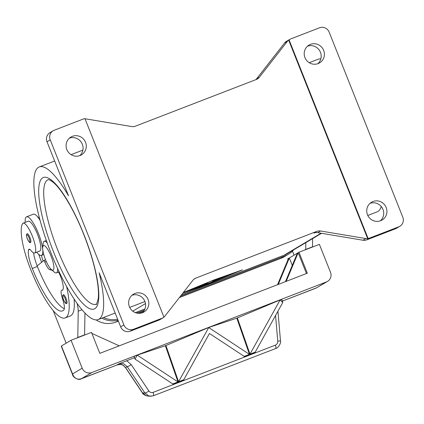 <?xml version="1.0" encoding="UTF-8"?>
<svg xmlns="http://www.w3.org/2000/svg" width="424" height="424" viewBox="0 0 424 424"><rect width="100%" height="100%" fill="white"/><g stroke="black" fill="none" stroke-linecap="round" stroke-linejoin="round"><path stroke-width="0.64" d="M47.197 242.904A16.928 4.155 -111.1 0 0 44.234 241.314A16.928 4.155 -111.1 0 0 44.075 241.388A16.928 4.155 -111.1 0 0 43.169 243.418L42.718 247.245A13.165 3.233 -111.1 0 0 45.273 259.053A13.165 3.233 -111.1 0 0 51.315 269.516A13.165 3.233 -111.1 0 0 53.154 270.115A13.165 3.233 -111.1 0 0 51.103 256.218A13.165 3.233 -111.1 0 0 43.423 245.666A13.165 3.233 -111.1 0 0 42.718 247.245M51.315 269.516L54.224 272.049A16.928 4.155 -111.1 0 0 56.429 272.892A16.928 4.155 -111.1 0 0 56.583 272.817A16.928 4.155 -111.1 0 0 57.494 268.27M56.429 272.892L58.13 272.235A16.928 4.155 -111.1 0 0 58.284 272.16A16.928 4.155 -111.1 0 0 58.915 271.334M58.544 271.948A13.165 3.233 68.9 0 1 62.413 290.202A13.165 3.233 68.9 0 1 61.999 290.249A9.402 2.305 -111.1 0 0 61.703 290.286A9.402 2.305 -111.1 0 0 62.455 298.576A13.165 3.233 68.9 0 1 63.849 309.949A52.661 12.921 68.9 0 1 62.508 310.898A52.661 12.921 68.9 0 1 32.282 268.461A18.81 4.616 68.9 0 1 28.525 249.916A9.402 2.305 68.9 0 1 29.023 249.222A9.402 2.305 68.9 0 1 31.111 250.621A15.985 3.922 -111.1 0 0 34.651 253.001A15.985 3.922 -111.1 0 0 35.229 252.492A15.985 3.922 -111.1 0 0 32.012 235.315A15.985 3.922 -111.1 0 0 23.134 223.178A15.985 3.922 -111.1 0 0 22.562 223.687A44.488 10.918 -111.1 0 0 30.671 269.415A60.181 14.771 -111.1 0 0 65.222 317.915A60.181 14.771 -111.1 0 0 66.589 286.46M34.651 253.001L39.755 251.035A15.985 3.922 -111.1 0 0 40.328 250.52A15.985 3.922 -111.1 0 0 37.111 233.343A15.985 3.922 -111.1 0 0 28.238 221.206L23.134 223.178M25.233 222.367A20.686 5.077 68.9 0 1 26.352 216.913A20.686 5.077 68.9 0 1 26.542 216.823A20.686 5.077 68.9 0 1 38.579 233.889A20.686 5.077 68.9 0 1 41.642 255.328A20.686 5.077 68.9 0 1 41.451 255.418A20.686 5.077 68.9 0 1 36.75 252.195M27.157 233.725A4.701 1.155 68.9 0 1 27.2 233.704A4.701 1.155 68.9 0 1 29.903 237.493A4.701 1.155 68.9 0 1 30.586 242.475C29.616 241.516 30.74 245.173 27.353 238.871C27.178 239.12 26.055 233.953 26.5 234.647L27.2 233.704M63.351 294.691A4.701 1.155 68.9 0 1 63.393 294.669A4.701 1.155 68.9 0 1 66.091 298.459A4.701 1.155 68.9 0 1 66.78 303.441C65.81 302.482 66.934 306.133 63.542 299.837C63.372 300.086 62.249 294.919 62.694 295.613L63.393 294.669M275.584 348.528A3.763 0.922 -111.1 0 0 275.706 348.512L153.43 395.735A3.763 0.922 -111.1 0 0 153.673 394.813A3.763 0.922 -111.1 0 0 153.106 392.364C151.4 392.9 150.001 392.449 148.898 391.013L131.217 364.608A3.763 0.705 146.2 0 1 128.875 366.066A3.763 0.705 146.2 0 1 127.258 366.643L144.939 393.048L142.554 392.9A3.763 0.705 146.2 0 1 142.358 392.82C142.936 394.325 144.807 395.406 147.971 396.064L146.285 395.746L142.554 392.9L125.621 367.613L123.299 365.324L121.879 364.714L119.653 364.545A7.521 7.288 59.3 0 0 116.918 365.022L80.152 379.104L77.783 379.109L75.928 378.441L73.813 376.591L72.541 373.936L72.721 375.007M315.949 288.15A3.763 0.922 -111.1 0 0 315.986 288.14A3.763 0.922 -111.1 0 0 316.023 288.124L327.54 281.398A7.521 7.288 -120.7 0 0 330.503 272.303L319.383 244.367L298.973 252.248L307.315 273.199L99.82 353.335L91.483 332.384L71.073 340.265L61.422 346A7.521 0.302 158.3 0 0 61.236 346.154L72.695 374.943C72.541 376.835 78.562 380.927 81.286 378.786A3.763 0.922 68.9 0 1 81.244 378.796M142.358 392.82L125.425 367.534A3.763 0.705 146.2 0 0 125.621 367.613L127.258 366.643L123.57 363.713L118.943 363.819L116.918 365.022A3.763 0.922 68.9 0 1 116.881 365.038L81.281 378.786A3.763 0.922 68.9 0 0 81.318 378.77L91.775 372.558A7.521 7.288 -120.7 0 1 82.192 368.202L72.541 373.936L61.422 346M148.898 391.013A3.763 0.705 -33.8 0 1 146.556 392.47A3.763 0.705 -33.8 0 1 144.939 393.048L148.67 395.894L151.622 396.175M275.558 315.488L277.768 341.246L280.481 340.785C281.398 343.207 277.858 348.279 275.706 348.512A3.763 0.922 -111.1 0 0 275.955 347.59A3.763 0.922 -111.1 0 0 275.388 345.141L153.106 392.364M123.299 365.324A3.763 0.965 120.5 0 1 123.071 365.297L125.43 367.534A3.763 0.705 146.2 0 1 125.409 367.507M66.838 149.55A10.346 10.017 -120.7 0 1 70.909 137.042A10.346 10.017 -120.7 0 1 85.547 142.326A10.346 10.017 -120.7 0 1 81.477 154.829A10.346 10.017 -120.7 0 1 66.838 149.55M79.776 155.629A10.346 10.017 59.3 0 0 82.33 144.234A10.346 10.017 59.3 0 0 69.393 138.155M323.65 50.366A10.346 10.017 -120.7 0 1 319.579 62.874A10.346 10.017 -120.7 0 1 304.946 57.595A10.346 10.017 -120.7 0 1 309.017 45.087A10.346 10.017 -120.7 0 1 323.65 50.366M317.878 63.674A10.346 10.017 59.3 0 0 320.438 52.279A10.346 10.017 59.3 0 0 307.501 46.2M129.373 306.69A10.346 10.017 -120.7 0 1 133.443 294.187A10.346 10.017 -120.7 0 1 148.082 299.466A10.346 10.017 -120.7 0 1 144.006 311.974A10.346 10.017 -120.7 0 1 129.373 306.69M142.305 312.769A10.346 10.017 59.3 0 0 144.865 301.379A10.346 10.017 59.3 0 0 131.928 295.295M386.185 207.511A10.346 10.017 -120.7 0 1 382.114 220.014A10.346 10.017 -120.7 0 1 367.476 214.735A10.346 10.017 -120.7 0 1 371.551 202.227A10.346 10.017 -120.7 0 1 386.185 207.511M380.413 220.814A10.346 10.017 59.3 0 0 382.967 209.419A10.346 10.017 59.3 0 0 370.035 203.34M120.66 326.84L99.152 272.791A81.811 20.076 68.9 0 1 98.978 319.208A81.811 20.076 68.9 0 1 98.225 319.574A81.811 20.076 68.9 0 1 50.636 252.073A81.811 20.076 68.9 0 1 38.531 167.305A81.811 20.076 68.9 0 1 39.278 166.939A81.811 20.076 68.9 0 1 68.513 195.809L47.006 141.764L50.223 139.851L123.877 324.927L120.66 326.84A7.521 7.288 59.3 0 0 130.242 331.197L133.459 329.284A7.521 7.288 -120.7 0 1 123.877 324.927M309.207 62.694L318.207 59.222A81.811 20.076 68.9 0 1 320.814 58.92M381.287 206.573A81.811 20.076 68.9 0 1 377.901 211.491A81.811 20.076 68.9 0 1 377.153 211.857L367.804 215.466M321.599 233.311L320.078 233.82L321.281 233.258M50.223 139.851A7.521 7.288 -120.7 0 1 54.245 130.237L83.04 119.123A7.521 7.288 -120.7 0 1 84.964 118.672L163.971 317.205A7.521 7.288 -120.7 0 1 162.249 318.164L133.459 329.284M53.185 130.756L49.968 132.664A7.521 7.288 59.3 0 0 47.006 141.764M162.249 318.164L159.032 320.078A7.521 7.288 59.3 0 0 160.092 319.558L163.309 317.65M366.771 239.852L369.988 237.938A7.521 7.288 -120.7 0 1 368.127 238.378A7.521 7.288 -120.7 0 1 368.059 238.389L367.661 238.627A7.521 7.288 -120.7 0 1 365.811 238.553L320.565 230.995A7.521 7.288 59.3 0 0 316.792 231.372L313.972 233.046A7.521 7.288 -120.7 0 1 317.746 232.665L362.997 240.228A7.521 7.288 59.3 0 0 366.771 239.852L395.56 228.732A7.521 7.288 59.3 0 0 396.62 228.213L399.837 226.305A7.521 7.288 -120.7 0 1 398.777 226.819L395.56 228.732M193.853 279.268L195.883 278.07A7.521 7.288 59.3 0 0 192.851 280.317L164.878 316.156A7.521 7.288 -120.7 0 1 163.945 317.141M367.661 238.627L288.654 40.089L289.057 39.851A7.521 7.288 -120.7 0 1 290.774 38.891L319.569 27.772A7.521 7.288 -120.7 0 1 329.151 32.129L402.8 217.21A7.521 7.288 -120.7 0 1 399.837 226.305M289.714 39.411L286.497 41.319A7.521 7.288 59.3 0 0 284.531 43.052L287.345 41.382A7.521 7.288 -120.7 0 1 288.654 40.089M85.049 118.884A7.521 7.288 -120.7 0 1 86.411 118.98L131.657 126.543A7.521 7.288 59.3 0 0 135.431 126.167L256.34 79.468A7.521 7.288 59.3 0 0 259.366 77.221L256.552 78.891A7.521 7.288 -120.7 0 1 255.868 79.654M195.883 278.07L316.792 231.372M287.345 41.382L259.366 77.221M369.988 237.938L398.777 226.819M256.552 78.891L284.531 43.052M135.341 312.647L144.939 308.942M181.541 294.807L284.091 255.2A22.567 21.857 59.3 0 0 287.276 253.653L321.376 233.396M183.332 292.512L213.813 279.983L242.454 269.86L204.766 285.357L182.882 293.09M159.032 320.078L130.242 331.197M289.057 39.851L368.059 238.389M103.562 317.518A22.567 21.857 59.3 0 0 117.623 319.208M118.015 320.2A22.567 21.857 -120.7 0 1 101.935 318.143M293.668 249.858A22.567 21.857 -120.7 0 1 288.474 254.199A22.567 21.857 -120.7 0 1 285.288 255.746L180.417 296.249M144.372 310.167L136.798 313.092M179.389 297.563L280.863 258.375A22.567 21.857 59.3 0 0 284.054 256.822L288.474 254.199M96.073 319.913A22.567 21.857 59.3 0 0 115.89 322.086L118.381 321.122M138.563 313.331L143.577 311.391M202.444 284.875L198.273 287.355L189.078 290.705L196.243 288.034L197.505 287.281L190.122 290.085L199.37 286.174L191.16 289.465L202.434 284.849M224.768 276.973L222.218 277.959L227.518 275.33L224.768 276.973L224.598 276.543M182.972 292.973L205.11 285.151L239.899 270.846L213.442 280.132M213.463 280.19L183.258 292.608M223.077 276.914L218.97 279.358L216.383 280.37L220.348 278.006L211.454 281.123L223.066 276.893M203.61 285.246L211.263 282.289L217.056 279.368L212.88 281.859L210.394 282.856L200.091 286.815L205.693 283.476L208.242 282.495L203.61 285.246L203.435 284.817M116.844 365.048A3.763 0.922 68.9 0 0 116.881 365.038L119.547 364.576A3.763 0.8 -88.7 0 0 119.653 364.545A3.763 1.458 86.5 0 0 119.849 364.571C121.487 364.582 122.562 364.82 123.071 365.292A3.763 0.965 120.5 0 1 123.034 365.271M119.547 364.576A3.763 3.763 0 0 0 119.854 364.571A3.763 1.458 86.5 0 0 119.902 364.566M327.54 281.398A7.521 7.288 -120.7 0 1 326.48 281.912L316.023 288.124L282.289 301.151L317.094 287.605M288.013 259.679L287.716 258.937L288.521 258.46L277.534 284.7M282.161 300.791L282.448 300.669L282.156 300.775M137.217 355.127L165.376 345.746L178.197 382.485L172.971 384.504L172.78 383.953L135.012 359.096L137.254 355.116L178.006 381.939L178.197 382.485L172.971 384.504L172.78 383.953L178.006 381.939M208.682 327.524L249.434 354.347L249.63 354.899L244.399 356.918L244.208 356.367L209.451 333.492L183.788 379.703L183.979 380.254L178.753 382.268L178.562 381.722L208.778 327.471L236.809 318.159L249.63 354.899L244.404 356.918L244.208 356.367L249.434 354.347M178.562 381.722L183.788 379.703L183.974 380.254L178.748 382.273L165.932 345.528L208.778 327.471M249.99 354.135L280.079 299.954L282.76 302.519L255.216 352.116L255.412 352.662L250.181 354.681L249.99 354.135L255.216 352.116L255.407 352.667L250.181 354.681L237.361 317.942L280.11 299.943M282.76 302.519L281.69 299.439L280.174 299.901M135.012 359.096L134.079 356.425L137.053 355.174M236.809 318.159L237.361 317.942M165.376 345.746L165.932 345.528M118.943 363.819L134.509 357.665M91.775 372.558L326.48 281.912M71.073 340.265L82.192 368.202M91.891 333.412L119.224 345.841M83.639 335.411L84.609 334.833L84.948 313.007M298.973 252.248L298.173 252.725L306.451 273.533M286.184 281.361L298.173 252.725L288.521 258.46M312.642 238.585L312.509 246.821L311.545 247.393M304.739 250.022L305.709 249.445L305.815 242.639M305.709 249.445L312.509 246.821M292.459 251.135L294.065 255.168M77.041 303.314A18.81 4.616 68.9 0 1 78.217 311.216L77.804 337.462L76.839 338.039M65.222 317.915L70.326 315.944A60.181 14.771 -111.1 0 0 74.073 298.962M66.16 343.18L53.175 310.554M64.326 308.677A52.661 12.921 68.9 0 1 37.381 266.489A18.81 4.616 68.9 0 1 37.137 265.869L44.128 260.325L44.822 262.069A9.402 2.305 -111.1 0 0 49.799 269.664L52.173 270.263M84.609 334.833L77.804 337.462M45.559 259.774L44.128 260.325M37.137 265.869A18.81 4.616 68.9 0 1 33.57 252.889M40.073 220.374A20.686 5.077 -111.1 0 0 33.348 214.194L26.542 216.823M43.147 261.099A18.81 4.616 68.9 0 1 41.409 255.434M38.812 254.437A44.488 10.918 -111.1 0 0 41.605 262.324M46.375 240.588A16.928 4.155 -111.1 0 0 45.93 240.657L44.234 241.314M292.269 265.382L289.322 257.983L278.255 284.425M297.367 253.202L285.463 281.642M26.754 234.684A3.949 0.97 -111.1 0 0 27.369 238.855A3.949 0.97 -111.1 0 0 29.675 242.019A3.949 0.97 -111.1 0 0 29.06 237.853A3.949 0.97 -111.1 0 0 26.754 234.684M62.948 295.65A3.949 0.97 -111.1 0 0 63.563 299.821A3.949 0.97 -111.1 0 0 65.868 302.985A3.949 0.97 -111.1 0 0 65.254 298.814A3.949 0.97 -111.1 0 0 62.948 295.65M317.746 232.665L320.565 230.995M365.811 238.553L362.997 240.228M47.504 179.999A66.727 16.377 68.9 0 1 48.113 179.697C48.537 180.036 47.901 178.34 53.228 182.325C61.581 189.152 74.396 210.58 83.729 234.382C91.441 254.05 96.195 271.312 97.992 286.163C98.564 291.394 98.638 295.608 98.214 298.809C96.757 303.801 96.084 305.598 96.195 304.194A66.727 16.377 68.9 0 1 57.887 250.42A66.727 16.377 68.9 0 1 47.504 179.999M83.825 234.308A70.49 17.299 -111.1 0 0 42.713 177.82A70.49 17.299 -111.1 0 0 53.684 252.211A70.49 17.299 -111.1 0 0 94.796 308.699A70.49 17.299 -111.1 0 0 83.825 234.308M145.48 303.605L132.744 311.174M321.085 233.221L284.091 255.2M280.863 258.375L285.288 255.746M115.89 322.086L118.217 320.703M198.273 287.355L198.098 286.926M218.97 279.358L218.8 278.928M202.259 285.999L202.105 285.612M210.394 282.856L210.283 282.57M212.88 281.859L212.71 281.43M282.177 300.833L282.448 300.669M131.217 364.608L126.649 360.702M277.768 341.246C277.81 343.09 277.02 344.389 275.388 345.141M82.012 309.753L78.217 311.216M46.29 261.502L44.822 262.069M50.986 269.203L49.799 269.664M61.999 290.249L62.757 289.958M32.282 268.461L37.381 266.489M28.525 249.916L29.86 249.397M43.762 254.527L41.451 255.418M280.481 340.785L277.943 311.19M39.278 166.939L54.664 160.998M71.1 154.654L82.892 150.096M98.225 319.574L115.164 313.034M129.696 307.421L144.929 301.538M153.424 395.735L150.329 396.212M150.35 396.212L147.965 396.064M38.049 217.417L39.172 216.982M61.703 290.286L62.847 289.841"/></g></svg>
